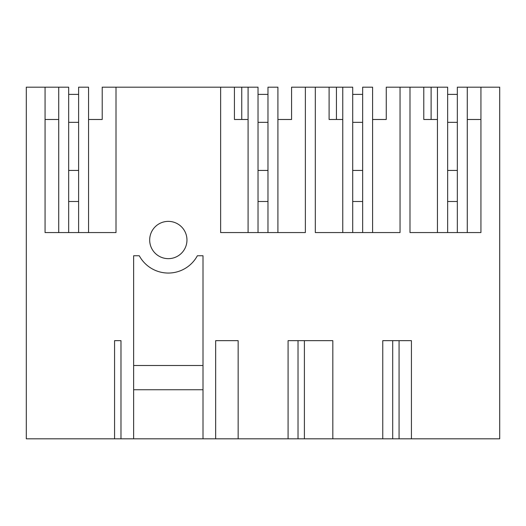 <?xml version="1.0" encoding="UTF-8"?>
<svg xmlns="http://www.w3.org/2000/svg" width="526" height="526" viewBox="0 0 526 526"><rect width="100%" height="100%" fill="white"/><g stroke="black" fill="none" stroke-linecap="round" stroke-linejoin="round"><path stroke-width="0.79" d="M258.029 232.558L258.029 87.184L102.215 87.184L102.215 119.487L88.552 119.487M116.009 87.184L116.009 232.558L45.065 232.558L45.065 87.184L68.669 87.184L68.669 232.558M114.569 438.815L114.569 340.657L120.98 340.657L120.98 438.815L26.3 438.815L26.3 87.184L45.065 87.184M120.98 438.815L133.637 438.815L133.637 255.748L139.272 255.748A33.033 33.033 180 0 0 197.368 255.748L203.003 255.748L203.003 438.815L215.66 438.815L215.66 340.657L238.146 340.657L238.146 438.815L288.084 438.815L288.084 340.657L332.826 340.657L332.826 438.815L382.764 438.815L382.764 340.657L411.431 340.657L411.431 438.815L499.7 438.815L499.7 87.184L480.935 87.184L480.935 232.558L409.991 232.558L409.991 87.184L447.639 87.184L447.639 232.558M372.592 119.487L386.255 119.487L386.255 87.184L409.991 87.184M400.049 87.184L400.049 232.558L315.311 232.558L315.311 87.184L352.709 87.184L352.709 232.558M277.912 119.487L291.575 119.487L291.575 87.184L315.311 87.184M305.369 87.184L305.369 232.558L220.631 232.558L220.631 87.184L220.631 232.558M186.96 240.014A18.64 18.64 180 0 0 168.32 221.374A18.64 18.64 180 0 0 149.68 240.014A18.64 18.64 180 0 0 168.32 258.654A18.64 18.64 180 0 0 186.96 240.014M234.425 87.184L234.425 119.487L248.088 119.487M248.088 87.184L248.088 232.558M78.611 232.558L78.611 87.184L88.552 87.184L88.552 232.558M382.764 438.815L411.431 438.815M288.084 438.815L332.826 438.815M215.66 438.815L238.146 438.815M133.637 438.815L203.003 438.815M457.331 232.558L457.331 87.184L467.272 87.184L467.272 232.558M480.935 87.184L467.272 87.184M258.029 201.497L267.971 201.497M277.912 232.558L277.912 87.184L267.971 87.184L267.971 232.558M372.592 232.558L372.592 87.184L362.651 87.184L362.651 232.558M58.728 87.184L58.728 232.558M45.065 119.487L58.728 119.487M68.669 201.497L78.611 201.497M399.07 438.815L399.07 340.657M392.705 438.815L392.705 340.657M304.39 438.815L304.39 340.657M298.025 438.815L298.025 340.657M133.637 389.74L203.003 389.74M203.003 365.511L133.637 365.511M467.272 119.487L480.935 119.487M457.331 201.497L447.639 201.497M437.448 87.184L437.448 232.558M423.785 87.184L423.785 119.487L437.448 119.487M352.709 201.497L362.651 201.497M342.768 87.184L342.768 232.558M329.105 87.184L329.105 119.487L342.768 119.487M68.669 170.431L78.611 170.431M68.669 122.348L78.611 122.348M68.669 94.391L78.611 94.391M258.029 170.431L267.971 170.431M258.029 122.348L267.971 122.348M258.029 94.391L267.971 94.391M352.709 170.431L362.651 170.431M352.709 122.348L362.651 122.348M352.709 94.391L362.651 94.391M447.639 170.431L457.331 170.431M447.639 122.348L457.331 122.348M447.639 94.391L457.331 94.391M241.756 119.487L241.756 87.184M431.116 119.487L431.116 87.184M336.436 119.487L336.436 87.184"/></g></svg>
